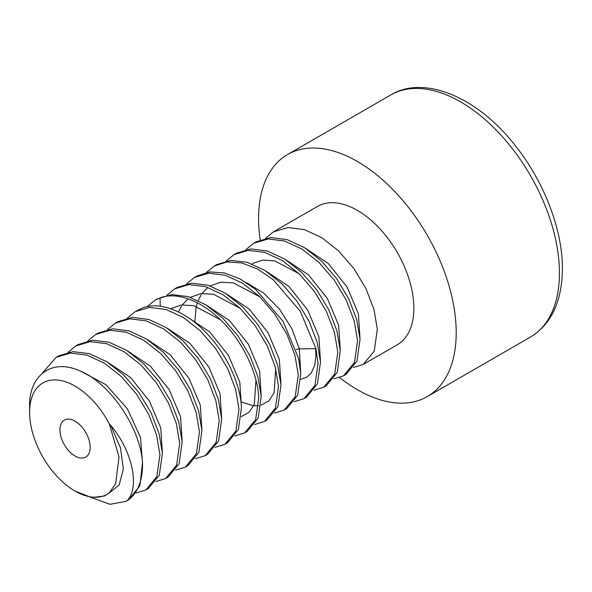 <?xml version="1.0" encoding="UTF-8"?>
<svg xmlns="http://www.w3.org/2000/svg" width="592" height="592" viewBox="0 0 592 592"><rect width="100%" height="100%" fill="white"/><g stroke="black" fill="none" stroke-linecap="round" stroke-linejoin="round"><path stroke-width="0.89" d="M75.058 491.086L91.553 497.539L104.347 496.052L109.276 492.899A64.284 37.118 60 0 1 75.058 491.086A64.284 37.118 60 0 1 29.6 412.35A64.284 37.118 60 0 1 59.082 380.234A64.284 37.118 60 0 1 109.276 423.813L110.793 425.404L120.502 448.003L123.365 468.997L119.14 484.996L108.684 493.402M109.276 492.899L115.669 483.568L119.007 456.883L109.276 423.813M59.947 429.873A21.364 12.336 -120 0 0 69.279 451.37A21.364 12.336 -120 0 0 85.736 457.098A21.364 12.336 -120 0 0 90.162 447.315A21.364 12.336 -120 0 0 80.838 425.818A21.364 12.336 -120 0 0 64.373 420.098A21.364 12.336 -120 0 0 59.947 429.873M110.793 425.404C132.142 450.586 140.038 486.742 127.317 500.58A79.853 46.102 60 0 0 142.502 462.626C140.297 426.773 108.358 380.996 78.196 370.207C50.838 358.648 28.823 376.038 29.6 406.793L29.6 412.35M127.317 500.58L126.103 501.335L109.986 504.303L91.094 497.465M142.502 462.626L139.882 485.758L128.575 499.907L126.103 501.335M41.951 373.589L56.129 357.316L70.552 353.054L87.031 355.141L104.384 363.185L121.286 376.49L136.567 394.161L148.629 414.274L156.577 435.009L159.936 454.797L156.843 476.604L145.861 489.924L136.101 492.973M145.861 489.924L148.333 488.496L159.307 475.206L162.4 453.368L159.1 433.758L151.152 412.957L139.12 392.844L123.861 375.165L106.893 361.786L89.259 353.639L72.809 351.641L58.593 355.888L56.129 357.316M68.058 352.307L75.887 345.906L90.102 341.658L106.553 343.656L124.187 351.803L141.155 365.183L156.406 382.861L168.446 402.974L176.394 423.776L179.694 443.386L176.601 465.223L165.627 478.514L155.859 481.562M165.627 478.514L168.098 477.085L179.11 463.691L182.166 441.958L178.777 422.052L170.674 401.058L158.656 381.115L143.619 363.747L126.629 350.353L108.958 342.206L92.559 340.23L78.359 344.477L75.887 345.906M87.816 340.896L95.652 334.495L109.853 330.247L126.251 332.223L143.923 340.37L160.913 353.764L175.95 371.132L187.967 391.075L196.07 412.069L199.46 431.975L196.403 453.709L185.392 467.103L175.624 470.152M185.392 467.103L187.864 465.682L198.853 452.34L201.931 430.547L198.557 410.7L190.498 389.773L178.473 369.785L163.251 352.21L146.335 338.913L128.915 330.854L112.502 328.812L98.124 333.067L95.652 334.495M107.581 329.485L115.418 323.084L129.796 318.829L146.209 320.871L163.629 328.923L180.545 342.228L195.767 359.803L207.792 379.79L215.851 400.717L219.225 420.564L216.147 442.357L205.158 455.692L195.39 458.748M205.158 455.692L207.622 454.271L218.596 440.988L221.697 419.136L218.367 399.452L210.463 378.769L198.416 358.626L183.143 340.925L166.285 327.613L148.821 319.488L132.312 317.401L117.889 321.656L115.418 323.084M127.339 318.074L135.183 311.673L149.606 307.411L166.115 309.505L183.579 317.63L200.436 330.935L215.71 348.644L227.757 368.786L235.66 389.469L238.983 409.153L235.882 431.006L224.916 444.289L215.155 447.337M224.916 444.281L227.387 442.86L238.361 429.555L241.455 407.725C240.522 384.09 226.359 353.313 205.927 332.526C185.962 311.481 159.988 301.106 142.724 307.899L135.183 311.673M147.112 306.663L154.941 300.262L160.018 297.917C177.282 291.123 203.256 301.498 223.221 322.544C243.652 343.33 257.816 374.107 258.748 397.743L255.655 419.573L244.681 432.87L234.913 435.927M244.681 432.87L247.153 431.45L258.171 418.033L261.22 396.314L257.846 376.453L249.765 355.489L237.821 335.634L222.762 318.193L205.809 304.791L188.167 296.614L171.747 294.587L157.413 298.834L154.941 300.262M166.87 295.253L174.707 288.852L189.033 284.597L205.461 286.632L223.103 294.809L240.056 308.21L255.115 325.652L267.059 345.506L275.132 366.463L278.514 386.332L275.465 408.051L264.446 421.467L254.678 424.516M264.446 421.467L266.918 420.039L277.892 406.726L280.985 384.904L277.626 365.094L269.641 344.315L257.579 324.216L242.298 306.567L225.397 293.269L208.058 285.24L191.586 283.168L177.178 287.431L174.707 288.852M186.635 283.842L194.472 277.441L208.88 273.186L225.345 275.258L242.69 283.287L259.592 296.585L274.873 314.234L286.935 334.332L294.912 355.111L298.279 374.921L295.186 396.744L284.204 410.049L274.444 413.105M284.212 410.056L286.676 408.628L297.65 395.338L300.751 373.493L298.627 358.574L283.043 321.352L255.862 289.614L240.204 278.995L224.398 272.919L209.723 271.906L196.944 276.013L194.472 277.441M206.401 272.431L214.237 266.03L227.017 261.916L241.691 262.937L257.49 269.012L273.156 279.631L300.336 311.37L315.921 348.592L318.037 363.51L314.944 385.355L303.97 398.645L294.209 401.694M303.97 398.645L306.441 397.217L317.445 383.845L320.509 362.089L317.12 342.176L309.017 321.182L296.977 301.21L281.933 283.849L264.942 270.463L247.271 262.33L230.873 260.362L216.702 264.609L214.237 266.03M226.159 261.02L233.995 254.619L248.159 250.379L264.565 252.34L282.236 260.48L299.226 273.867L314.263 291.227L326.31 311.2L334.413 332.193L337.803 352.099L334.739 373.863L323.735 387.235L313.967 390.283M323.735 387.235L326.207 385.806L337.203 372.449L340.274 350.679L336.9 330.824L328.841 309.89L316.861 289.976L301.683 272.424L284.759 259.089L267.273 250.986L250.845 248.936L236.467 253.198L233.995 254.619M245.924 249.609L253.761 243.216L268.139 238.953L284.567 241.003L302.053 249.106L318.977 262.441L334.154 279.994L346.135 299.907L354.194 320.842L357.568 340.689L354.497 362.467L343.501 375.824L333.733 378.873M343.501 375.824L345.972 374.396L356.939 361.105L360.04 339.268L356.702 319.539L348.784 298.864L336.737 278.721L321.456 261.02L304.584 247.715L287.172 239.619L270.662 237.525L256.232 241.788L253.761 243.208M363.259 364.413L397.321 344.751A79.853 46.102 -120 0 0 413.86 308.195A79.853 46.102 -120 0 0 378.998 227.831A79.853 46.102 -120 0 0 317.46 206.43L273.526 231.805L287.956 227.543L304.466 229.637L321.878 237.732L338.742 251.038L354.031 268.738L366.078 288.874L373.989 309.557L377.333 329.278L374.233 351.123L363.266 364.413L353.498 367.462M81.496 371.628L106.042 384.748L127.361 408.776L140.504 437.436L142.554 463.284M107.929 362.445L130.603 377.526L149.487 401.154L160.772 427.957L162.312 451.874M284.967 225.256L286.269 224.442M265.682 238.199L273.526 231.805M127.694 351.034L150.368 366.115L169.253 389.743L180.538 416.546L182.077 440.463M147.46 339.623L170.126 354.704L189.011 378.332L200.303 405.135L201.842 429.052M167.225 328.212L189.891 343.301L208.776 366.929L220.061 393.724L221.6 417.641M186.991 316.801L209.657 331.89L228.542 355.518L239.827 382.314L241.366 406.23M206.749 305.391L229.415 320.479L248.3 344.1L259.592 370.903L261.131 394.82M226.507 293.98L249.18 309.061L268.065 332.689L279.35 359.492L280.897 383.409M246.272 282.569L263.625 293.04L279.417 309.068L291.789 328.53L299.315 348.888L300.655 371.998M266.037 271.158L288.711 286.247L307.596 309.875L318.881 336.67L320.42 360.587M285.803 259.747L308.469 274.836L327.354 298.464L338.646 325.26L340.185 349.176M305.568 248.337L328.234 263.425L347.119 287.053L358.404 313.856L359.951 337.766M170.577 308.713L181.337 304.984L193.828 305.701L220.446 319.769M255.959 380.049L254.323 404.395L249.054 412.328L241.314 416.598M178.444 311.969L181.492 306.079M182.314 304.88L188.13 298.819M190.343 297.31L201.102 293.58L213.594 294.291L240.204 308.351M275.724 368.646L274.089 392.992L268.82 400.925L261.079 405.187M258.682 405.661L253.731 405.757M252.984 405.683L240.937 401.842M194.724 322.351L196.233 306.723M196.329 306.338L197.373 302.808M198.209 300.558L201.236 294.698M202.072 293.469L207.896 287.409M210.101 285.899L220.86 282.169L233.352 282.88L259.962 296.94M287.52 154.564L390.742 94.972A139.749 80.682 60 0 1 498.427 132.408A139.749 80.682 60 0 1 559.433 273.053A139.749 80.682 60 0 1 530.484 337.026L427.261 396.618A139.749 80.682 60 0 0 456.21 332.645A139.749 80.682 -120 0 0 395.204 192.008A139.749 80.682 -120 0 0 287.52 154.564A139.749 80.682 -120 0 0 258.571 218.537A139.749 80.682 60 0 0 260.169 239.871M427.261 396.618A139.749 80.682 60 0 1 339.638 377.592M160.262 306.271L160.018 297.917M296.141 349.539L299.315 348.888L315.921 348.592M315.566 348.599L315.943 355.533L314.803 365.049L311.266 373.019L306.752 377.2L300.795 379.235M252.185 264.002L253.783 262.996L262.929 260.08L274.747 260.924L298.39 273.326L300.262 274.873M390.742 94.972C423.717 74.77 477.085 96.674 514.885 145.129C543.974 181.256 562.681 229.785 562.4 268.909C561.971 301.557 551.33 324.261 530.484 337.026"/></g></svg>
